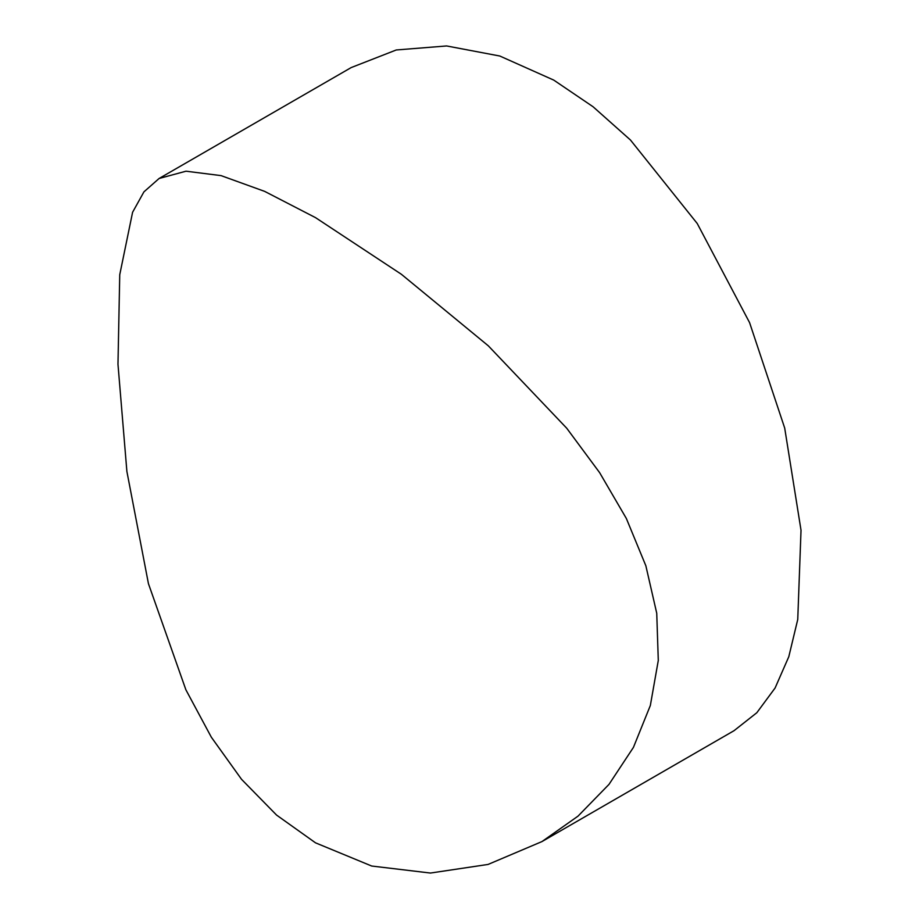 <?xml version="1.0" encoding="UTF-8"?>
<svg xmlns="http://www.w3.org/2000/svg" width="919" height="919" viewBox="0 0 919 919"><rect width="100%" height="100%" fill="white"/><g stroke="black" fill="none" stroke-linecap="round" stroke-linejoin="round"><path stroke-width="1.38" d="M315.527 842.838L371.701 866.031L430.437 873.05L488.069 864.434L541.946 841.586L578.017 816.141L608.998 784.378L633.432 747.388L650.342 705.493L658.291 660.462L656.74 613.26L645.862 565.794L626.344 518.465L599.613 472.63L566.736 428.231L488.299 345.808L401.373 274.276L315.527 217.642L264.661 191.382L221.065 175.621L186.006 171.198L159.102 178.481L143.927 191.864L132.589 212.278L119.746 274.712L117.977 364.269L126.891 471.47L148.441 583.68L185.879 689.778L211.336 737.199L241.559 779.346L276.562 815.073L315.527 842.838M159.102 178.481L351.196 67.569L396.261 49.971L446.6 45.95L499.821 56.025L553.755 80.102L593.065 106.742L630.457 140.01L697.222 223.489L749.571 322.603L784.7 428.082L801.023 530.252L797.749 619.463L788.801 656.717L775.096 687.998L756.819 712.73L734.04 730.685L541.946 841.586"/></g></svg>
